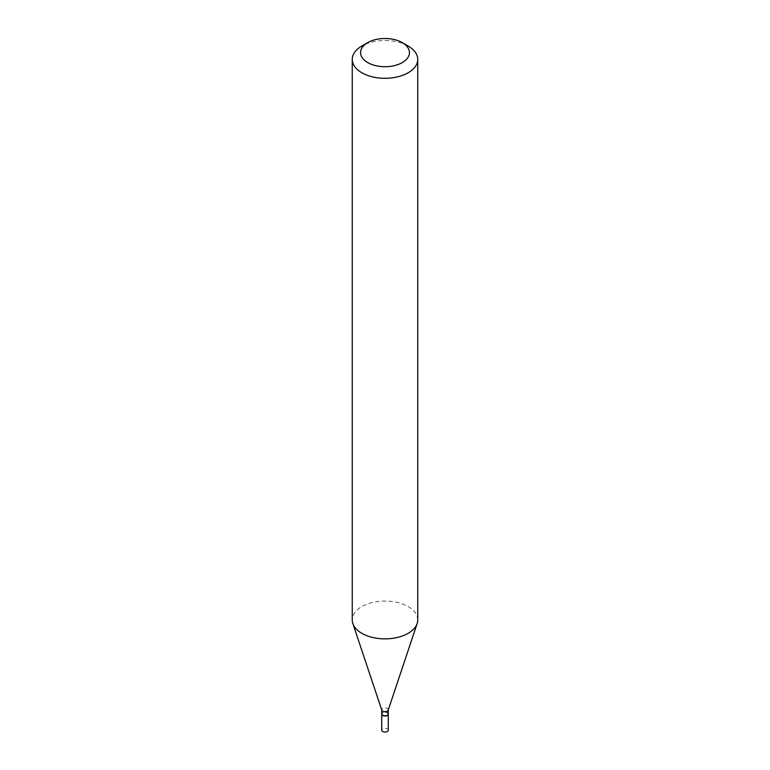 <?xml version="1.0" encoding="UTF-8"?>
<svg xmlns="http://www.w3.org/2000/svg" width="770" height="770" viewBox="0 0 770 770"><rect width="100%" height="100%" fill="white"/><g stroke="black" fill="none" stroke-linecap="round" stroke-linejoin="round"><path stroke-width="0.58" stroke-dasharray="3.85 2.89" d="M388.272 730.162A3.272 1.887 0 0 0 387.31 728.824A3.272 1.887 0 0 0 383.749 728.42A3.272 1.887 0 0 0 381.728 730.162M388.263 714.021A3.272 1.887 0 0 0 387.31 712.799A3.272 1.887 0 0 0 383.835 712.365A3.272 1.887 0 0 0 381.737 714.021M388.272 713.906A3.272 1.887 0 0 0 387.31 712.568A3.272 1.887 0 0 0 383.749 712.163A3.272 1.887 0 0 0 381.728 713.906M388.215 710.142A3.272 1.887 0 0 0 388.272 709.786A3.272 1.887 0 0 0 387.31 708.448A3.272 1.887 0 0 0 383.749 708.034A3.272 1.887 0 0 0 381.728 709.786L381.728 709.969M387.214 715.301A2.993 1.733 0 0 0 387.118 712.904A2.993 1.733 0 0 0 382.882 712.904A2.993 1.733 0 0 0 382.882 715.359M417.754 619.956A32.754 18.913 0 0 0 408.158 606.577A32.754 18.913 0 0 0 372.468 602.477A32.754 18.913 0 0 0 352.246 619.956M408.158 46.027A32.754 18.913 0 0 0 361.842 46.027"/><path stroke-width="1.16" d="M381.737 714.021A3.272 1.887 0 0 0 381.728 714.137L381.728 730.162A3.272 1.887 0 0 0 382.69 731.5A3.272 1.887 0 0 0 386.251 731.914A3.272 1.887 0 0 0 388.272 730.162L388.272 714.137A3.272 1.887 0 0 0 388.263 714.021M381.728 714.137A3.272 1.887 0 0 0 382.69 715.465A3.272 1.887 0 0 0 386.251 715.879A3.272 1.887 0 0 0 388.272 714.137M387.214 715.301A2.993 1.733 0 0 1 387.118 715.359A2.993 1.733 0 0 1 382.882 715.359L382.69 715.243A3.272 1.887 0 0 0 387.31 715.243A3.272 1.887 0 0 0 388.272 713.906L388.272 709.969M381.728 709.786A3.272 1.887 0 0 0 381.785 710.142A3.272 1.887 0 0 0 382.69 711.124A3.272 1.887 0 0 0 385.963 711.596A3.272 1.887 0 0 0 388.215 710.142L417.157 623.536A32.754 18.913 0 0 0 417.754 619.956L417.754 59.396A32.754 18.913 0 0 0 408.158 46.027L402.277 42.629A24.428 14.11 0 0 0 367.723 42.629A24.428 14.11 0 0 0 367.723 62.582A24.428 14.11 0 0 0 402.277 62.582A24.428 14.11 0 0 0 402.277 42.629L408.158 46.027M367.723 42.629L361.842 46.027A32.754 18.913 0 0 0 352.246 59.396A32.754 18.913 0 0 0 361.842 72.775A32.754 18.913 0 0 0 397.532 76.865A32.754 18.913 0 0 0 417.754 59.396M352.246 59.396L352.246 619.956A32.754 18.913 0 0 0 352.843 623.536A32.754 18.913 0 0 0 361.842 633.325A32.754 18.913 0 0 0 394.596 638.032A32.754 18.913 0 0 0 417.157 623.536M381.728 709.969L381.728 713.906A3.272 1.887 0 0 0 382.69 715.243L382.882 715.359M381.785 710.142L352.843 623.536"/></g></svg>
